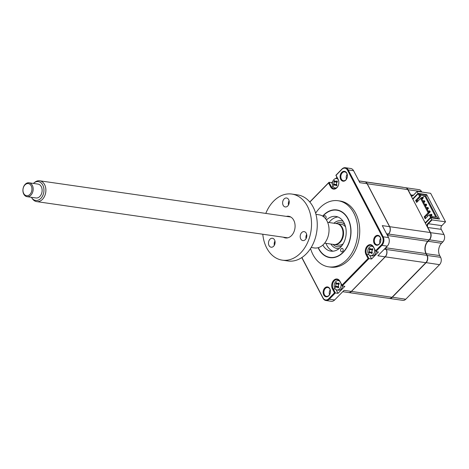 <?xml version="1.0" encoding="UTF-8"?>
<svg xmlns="http://www.w3.org/2000/svg" width="469" height="469" viewBox="0 0 469 469"><rect width="100%" height="100%" fill="white"/><g stroke="black" fill="none" stroke-linecap="round" stroke-linejoin="round"><path stroke-width="0.7" d="M405.462 187.7A5.259 3.816 98.2 0 1 405.579 187.711A5.259 3.816 98.2 0 1 408.042 189.634L410.738 194.799A2.626 1.911 -81.8 0 0 411.97 195.755A2.626 1.911 -81.8 0 0 413.406 195.192L417.152 191.364L430.636 193.31L445.55 221.837L441.804 225.665L428.326 223.725L427.945 223.414L431.685 219.586L432.066 219.897L428.326 223.725A2.626 1.911 -81.8 0 0 427.787 227.401L430.483 232.565A5.259 3.816 98.2 0 1 429.405 239.923L428.015 241.342A8.764 6.361 -81.8 0 0 426.215 253.606L427.142 255.376A5.259 3.816 98.2 0 1 426.063 262.734L392.26 297.305A5.259 3.816 98.2 0 1 389.376 298.431A5.259 3.816 98.2 0 1 389.258 298.413M427.945 223.414A2.978 2.163 -81.8 0 0 426.978 226.281M405.579 187.711L419.063 189.658A5.259 3.816 98.2 0 1 421.52 191.581L421.76 192.026M388.907 185.237A5.259 3.816 98.2 0 1 389.03 185.249A5.259 3.816 98.2 0 1 389.639 185.413M389.03 185.249L402.513 187.195A5.259 3.816 98.2 0 1 403.123 187.354M441.804 225.665A2.626 1.911 -81.8 0 0 441.265 229.347L443.967 234.512A5.259 3.816 98.2 0 1 442.888 241.869L441.499 243.288A8.764 6.361 -81.8 0 0 439.699 255.552L440.626 257.317A5.259 3.816 98.2 0 1 439.547 264.674L405.744 299.245A5.259 3.816 98.2 0 1 402.859 300.377L389.376 298.431M411.067 195.849A2.978 2.163 -81.8 0 0 413.312 195.432L417.152 191.364M412.632 198.838L417.979 193.369L426.69 194.623L439.476 219.076L430.765 217.821L425.418 223.291M426.69 194.623L425.864 195.467M417.979 193.369L417.058 191.604M431.685 219.586L430.765 217.821M445.55 221.837L432.066 219.897M318.111 247.714A24.101 17.494 -81.8 0 0 318.656 248.828A24.101 17.494 -81.8 0 0 329.924 257.639A24.101 17.494 -81.8 0 0 348.033 245.252A24.101 17.494 -81.8 0 0 348.074 218.742A24.101 17.494 -81.8 0 0 336.806 209.93A24.101 17.494 -81.8 0 0 322.672 216.109M310.537 248.511A33.393 24.241 -81.8 0 0 312.987 254.626A33.393 24.241 -81.8 0 0 328.599 266.832L330.504 267.107A33.393 24.241 -81.8 0 0 355.596 249.954A33.393 24.241 -81.8 0 0 355.654 213.219A33.393 24.241 -81.8 0 0 340.043 201.013L338.131 200.738A33.393 24.241 -81.8 0 0 315.631 213.207M328.599 266.832A33.393 24.241 -81.8 0 0 353.685 249.678A33.393 24.241 -81.8 0 0 353.743 212.944A33.393 24.241 -81.8 0 0 338.131 200.738M374.18 243.417A4.995 3.629 -81.8 0 0 379.251 244.167A4.995 3.629 -81.8 0 0 380.277 237.179A4.995 3.629 -81.8 0 0 375.206 236.423A4.995 3.629 -81.8 0 0 374.18 243.417M374.86 243.135A4.467 3.242 -81.8 0 0 376.947 244.771A4.467 3.242 -81.8 0 0 380.306 242.473A4.467 3.242 -81.8 0 0 380.312 237.56A4.467 3.242 -81.8 0 0 378.225 235.925A4.467 3.242 -81.8 0 0 374.866 238.223A4.467 3.242 -81.8 0 0 374.86 243.135M324.431 294.708A4.467 3.242 -81.8 0 0 326.524 296.344A4.467 3.242 -81.8 0 0 329.877 294.045A4.467 3.242 -81.8 0 0 329.889 289.133A4.467 3.242 -81.8 0 0 327.796 287.497A4.467 3.242 -81.8 0 0 324.442 289.795A4.467 3.242 -81.8 0 0 324.431 294.708M323.751 294.989A4.995 3.629 -81.8 0 0 328.828 295.74A4.995 3.629 -81.8 0 0 329.848 288.752A4.995 3.629 -81.8 0 0 324.777 287.995A4.995 3.629 -81.8 0 0 323.751 294.989M341.379 179.094A4.467 3.242 -81.8 0 0 343.466 180.729A4.467 3.242 -81.8 0 0 346.826 178.431A4.467 3.242 -81.8 0 0 346.831 173.512A4.467 3.242 -81.8 0 0 344.744 171.883A4.467 3.242 -81.8 0 0 341.385 174.181A4.467 3.242 -81.8 0 0 341.379 179.094M340.699 179.369A4.995 3.629 -81.8 0 0 345.77 180.125A4.995 3.629 -81.8 0 0 346.796 173.137A4.995 3.629 -81.8 0 0 341.725 172.381A4.995 3.629 -81.8 0 0 340.699 179.369M387.306 235.221L388.479 234.019A5.259 3.816 -81.8 0 0 389.557 226.662L367.116 183.731A5.259 3.816 -81.8 0 0 364.659 181.808L358.949 180.981M346.439 179.123A4.467 3.242 98.2 0 1 347.142 174.263M367.116 183.731L359.84 182.681L353.585 170.722A6.132 4.455 -81.8 0 0 350.718 168.482L345.348 167.709A6.132 4.455 98.2 0 1 348.221 169.948L383.161 236.792A6.132 4.455 98.2 0 1 381.907 245.375L375.798 251.624L378.419 252L371.577 259.005L368.951 258.624L342.229 285.955L344.856 286.33L338.008 293.336L335.382 292.955L329.273 299.199A6.132 4.455 98.2 0 1 325.914 300.518A6.132 4.455 98.2 0 1 323.047 298.278L301.778 257.592M336.924 177.264L335.64 178.583M332.685 181.603L331.659 182.652L332.351 183.971M334.385 187.694A5.61 4.074 -81.8 0 0 335.271 188.52M342.733 291.7L348.455 292.527A5.259 3.816 -81.8 0 0 351.334 291.401L385.137 256.824A5.259 3.816 -81.8 0 0 386.216 249.467L385.454 248.013M329.496 294.737A4.467 3.242 98.2 0 1 330.194 289.877M325.914 300.518L331.284 301.291A6.132 4.455 -81.8 0 0 334.643 299.978L344.058 290.346L351.334 291.401M338.624 280.081A5.61 4.074 -81.8 0 0 337.539 280.626M336.103 289.69L338.008 293.336M309.857 202.092L328.57 182.957L330.61 186.861A6.132 4.455 -81.8 0 0 336.842 187.788A6.132 4.455 -81.8 0 0 338.096 179.205L336.056 175.3L341.842 169.379A5.61 4.074 98.2 0 1 347.541 170.224L382.481 237.068A5.61 4.074 98.2 0 1 381.332 244.918L375.546 250.833L373.506 246.929A6.132 4.455 -81.8 0 0 367.274 246.002A6.132 4.455 -81.8 0 0 366.019 254.585L368.059 258.495L341.977 285.164L342.229 285.955L339.972 281.64A5.61 4.074 -81.8 0 0 337.352 279.588A5.61 4.074 -81.8 0 0 333.137 282.473A5.61 4.074 -81.8 0 0 333.131 288.64L335.382 292.955L334.491 292.826L328.705 298.741A5.61 4.074 98.2 0 1 323.006 297.897L301.895 257.516M372.187 245.75A5.61 4.074 -81.8 0 0 371.108 246.295M369.672 255.359L371.577 259.005M375.546 250.833L373.541 247.31A5.61 4.074 -81.8 0 0 370.92 245.258A5.61 4.074 -81.8 0 0 366.705 248.142A5.61 4.074 -81.8 0 0 366.694 254.309L368.951 258.624L368.059 258.495M385.137 256.824L377.862 255.775L387.271 246.149A6.132 4.455 -81.8 0 0 388.531 237.566L382.282 225.612L389.557 226.662M309.763 201.981L329.033 182.271L331.29 186.586A5.61 4.074 -81.8 0 0 333.91 188.638A5.61 4.074 -81.8 0 0 338.126 185.753A5.61 4.074 -81.8 0 0 338.137 179.586L335.88 175.271L341.989 169.022A6.132 4.455 98.2 0 1 345.348 167.709M341.977 285.164L339.937 281.259A6.132 4.455 -81.8 0 0 333.705 280.333A6.132 4.455 -81.8 0 0 332.451 288.916L334.491 292.826M331.659 182.652L329.033 182.271L328.57 182.957M379.919 243.165A4.467 3.242 98.2 0 1 380.623 238.305M340.816 251.185A1.753 1.272 -81.8 0 0 341.637 251.824A1.753 1.272 -81.8 0 0 342.956 250.921A1.753 1.272 -81.8 0 0 342.956 248.992A1.753 1.272 -81.8 0 0 342.136 248.353A1.753 1.272 -81.8 0 0 340.822 249.256A1.753 1.272 -81.8 0 0 340.816 251.185M325.609 218.783A1.753 1.272 -81.8 0 0 325.914 216.391A1.753 1.272 -81.8 0 0 325.093 215.746A1.753 1.272 -81.8 0 0 323.698 216.836M318.322 247.655A23.837 17.306 -81.8 0 0 318.814 248.664A23.837 17.306 -81.8 0 0 343.027 252.263A23.837 17.306 -81.8 0 0 347.916 218.906A23.837 17.306 -81.8 0 0 322.86 216.227M326.459 220.002A17.529 12.722 98.2 0 1 335.868 216.438A17.529 12.722 98.2 0 1 344.064 222.845A17.529 12.722 98.2 0 1 344.029 242.127A17.529 12.722 98.2 0 1 330.862 251.132A17.529 12.722 98.2 0 1 322.848 245.053M332.984 251.196A17.529 12.722 98.2 0 1 326.846 245.328A17.529 12.722 98.2 0 1 325.967 243.341M328.968 222.523A17.529 12.722 98.2 0 1 337.92 216.977M373.394 247.052A4.731 3.435 -81.8 0 0 371.894 246.284A4.731 3.435 -81.8 0 0 369.296 247.298A4.731 3.435 -81.8 0 0 368.329 253.922A4.731 3.435 -81.8 0 0 370.539 255.652A4.731 3.435 -81.8 0 0 373.136 254.638A4.731 3.435 -81.8 0 0 374.538 249.215M372.837 249.596L371.636 249.115A11.977 7.979 -15.7 0 1 372.392 248.57L372.896 249.543A11.977 3.183 143.2 0 0 372.193 250.176L371.923 252.017A11.977 3.219 53.5 0 0 372.415 252.826L371.653 253.606A11.977 8.008 -147.5 0 1 371.085 252.867L369.754 252.668A11.977 3.183 143.2 0 0 369.267 253.254L368.763 252.281A11.977 7.979 -15.7 0 1 369.197 251.613L369.466 249.772A11.977 8.008 -147.5 0 1 369.244 248.998L370.006 248.218A11.977 3.219 53.5 0 0 370.305 248.916L372.14 250.223M371.882 251.941L369.754 252.668M369.76 249.18A4.731 3.435 -81.8 0 0 369.549 249.76M369.308 252.258A4.731 3.435 -81.8 0 0 369.443 253.037M370.539 255.652L372.069 255.875A4.731 3.435 -81.8 0 0 374.661 254.855A4.731 3.435 -81.8 0 0 376.144 251.671M370.844 249.42L369.244 248.998M370.305 248.916L371.636 249.115M371.899 250.077A2.064 1.501 98.2 0 1 371.958 250.458M371.776 251.671A2.064 1.501 98.2 0 1 371.612 252.011M371.149 249.614L369.466 249.772M370.434 252.334L368.763 252.281M339.832 281.382A4.731 3.435 -81.8 0 0 338.325 280.614A4.731 3.435 -81.8 0 0 335.734 281.629A4.731 3.435 -81.8 0 0 334.76 288.253A4.731 3.435 -81.8 0 0 336.971 289.983A4.731 3.435 -81.8 0 0 339.568 288.968A4.731 3.435 -81.8 0 0 340.975 283.546M336.736 283.247L338.067 283.446A11.977 7.979 -15.7 0 1 338.823 282.901L339.333 283.874A11.977 3.183 143.2 0 0 338.624 284.507L338.354 286.348A11.977 3.219 53.5 0 0 338.853 287.157L338.085 287.937A11.977 8.008 -147.5 0 1 337.522 287.198L336.185 286.999A11.977 3.183 143.2 0 0 335.704 287.585L335.194 286.612A11.977 7.979 -15.7 0 1 335.628 285.943L335.898 284.103A11.977 8.008 -147.5 0 1 335.675 283.329L336.443 282.549A11.977 3.219 53.5 0 0 336.736 283.247L338.571 284.554M338.313 286.266L336.185 286.999M336.191 283.511A4.731 3.435 -81.8 0 0 335.98 284.091M335.74 286.588A4.731 3.435 -81.8 0 0 335.874 287.368M336.971 289.983L338.501 290.205A4.731 3.435 -81.8 0 0 341.092 289.185A4.731 3.435 -81.8 0 0 342.575 286.002M338.8 287.081L337.522 287.198M338.331 284.407A2.064 1.501 98.2 0 1 338.389 284.789M338.208 286.002A2.064 1.501 98.2 0 1 338.049 286.342M337.58 283.944L335.898 284.103M336.871 286.665L335.194 286.612M337.275 283.751L335.675 283.329M337.07 223.701A10.517 7.633 98.2 0 1 337.375 223.736A10.517 7.633 98.2 0 1 343.431 231.188A10.517 7.633 98.2 0 1 340.131 242.297A10.517 7.633 98.2 0 1 334.368 244.554A10.517 7.633 98.2 0 1 334.075 244.507M339.257 248.488A14.023 10.177 98.2 0 1 330.926 244.062M333.928 223.244A14.023 10.177 98.2 0 1 343.173 221.35M334.702 180.741A4.731 3.435 -81.8 0 0 334.35 181.456M333.905 184.534A4.731 3.435 -81.8 0 0 334.039 185.314M338.008 179.346A4.731 3.435 -81.8 0 0 336.484 178.56A4.731 3.435 -81.8 0 0 333.893 179.574A4.731 3.435 -81.8 0 0 332.92 186.199A4.731 3.435 -81.8 0 0 335.136 187.928A4.731 3.435 -81.8 0 0 336.795 187.618M337.428 181.872L336.232 181.392A11.977 7.979 -15.7 0 1 336.982 180.846L337.492 181.82A11.977 3.183 143.2 0 0 336.783 182.453L336.513 184.288A11.977 3.219 53.5 0 0 337.012 185.103L336.244 185.882A11.977 8.008 -147.5 0 1 335.681 185.144L334.344 184.944A11.977 3.183 143.2 0 0 333.864 185.531L333.353 184.557A11.977 7.979 -15.7 0 1 333.793 183.883L334.063 182.048A11.977 8.008 -147.5 0 1 333.84 181.274L334.602 180.495A11.977 3.219 53.5 0 0 334.895 181.192L336.73 182.5M337.012 185.103L336.472 185.284M336.472 184.211L334.344 184.944M335.435 181.696L333.84 181.274M335.03 184.61L333.353 184.557M336.496 182.353A2.064 1.501 98.2 0 1 336.549 182.734M336.373 183.948A2.064 1.501 98.2 0 1 336.209 184.288M334.895 181.192L336.232 181.392M336.965 185.021L335.681 185.144M337.387 248.529A14.023 10.177 -81.8 0 0 339.058 248.646M343.027 221.139A14.023 10.177 -81.8 0 0 341.391 220.782M423.806 202.772L424.937 201.617L424.175 201.506L423.501 202.192M424.023 201.219L424.48 200.75L423.718 200.638L424.175 201.506M423.718 200.638L423.05 201.324M424.48 200.75L424.937 201.617M430.911 216.361L432.037 215.201L431.586 214.333L430.823 214.222L431.275 215.095L430.606 215.781M432.037 215.201L431.275 215.095M430.823 214.222L430.149 214.908L431.533 217.557L430.548 217.417L425.201 222.886L430.243 232.53A5.259 3.816 98.2 0 1 429.164 239.888L427.775 241.312A8.764 6.361 -81.8 0 0 425.981 253.571L426.901 255.341A5.259 3.816 98.2 0 1 425.823 262.699L392.02 297.27A5.259 3.816 98.2 0 1 389.141 298.395L348.573 292.545A5.259 3.816 98.2 0 1 348.514 292.533M385.524 247.937L386.333 249.485A5.259 3.816 98.2 0 1 385.26 256.842L351.457 291.413A5.259 3.816 98.2 0 1 348.573 292.545M364.718 181.814A5.259 3.816 98.2 0 1 364.776 181.825A5.259 3.816 98.2 0 1 367.233 183.748L389.68 226.679A5.259 3.816 98.2 0 1 388.602 234.037L387.353 235.309M358.908 180.905L388.789 185.22A5.259 3.816 98.2 0 1 389.399 185.378M364.776 181.825L405.345 187.676A5.259 3.816 98.2 0 1 407.801 189.599L425.201 222.886M412.843 199.243L418.19 193.773L419.579 196.423L415.622 200.474L416.648 202.444L420.605 198.393L428.138 212.797L424.175 216.842L425.207 218.812L429.164 214.767L430.548 217.417M429.164 214.767L430.149 214.908M425.881 196.353L426.169 196.054L425.53 194.834L420.371 194.09L420.974 195.245L420.253 195.978M426.169 196.054L425.694 195.989L436.774 217.182L437.249 217.253L437.888 218.472L437.565 218.8M432.406 218.056L432.729 217.727L432.125 216.572L435.824 217.106L424.674 195.778L420.974 195.245M432.729 217.727L437.888 218.472M431.533 217.557L431.21 217.886M431.404 217.311L432.125 216.572M424.674 195.778L422.856 197.637M427.054 215.089L427.681 216.285M416.718 200.498L418.325 200.726M419.649 194.823L420.371 194.09M418.19 193.773L419.175 193.92L420.564 196.564L416.607 200.615L417.24 201.834M419.579 196.423L420.564 196.564M415.622 200.474L416.607 200.615M420.605 198.393L421.59 198.534L429.117 212.938L425.16 216.983L425.799 218.208M428.138 212.797L429.117 212.938M424.175 216.842L425.16 216.983M425.418 216.725L430.266 211.806L429.498 211.695L428.83 212.381M429.352 211.408L429.809 210.939L429.047 210.827L429.498 211.695M429.047 210.827L428.373 211.513M429.809 210.939L430.266 211.806M425.582 206.172L426.714 205.012L425.952 204.906L425.277 205.586M425.799 204.613L426.257 204.144L425.494 204.033L425.952 204.906M425.494 204.033L424.826 204.719M426.257 204.144L426.714 205.012M422.03 199.378L423.161 198.223L422.71 197.349L421.942 197.244L422.399 198.111L421.725 198.797M423.161 198.223L422.399 198.111M421.942 197.244L420.793 198.422M427.359 209.567L428.49 208.412L427.722 208.3L427.054 208.986M427.576 208.013L428.033 207.538L427.271 207.433L427.722 208.3M427.271 207.433L426.602 208.119M428.033 207.538L428.49 208.412M31.382 197.302A9.503 6.9 -81.8 0 0 31.757 197.889A9.503 6.9 -81.8 0 0 40.909 198.334A9.503 6.9 -81.8 0 0 43.189 185.959A9.503 6.9 -81.8 0 0 33.909 182.969A9.503 6.9 -81.8 0 0 33.381 183.426M33.909 182.969L34.77 182.283A10.517 7.633 98.2 0 1 39.689 180.794A10.517 7.633 98.2 0 1 45.042 185.589A10.517 7.633 98.2 0 1 44.338 196.71A10.517 7.633 98.2 0 1 36.688 201.611A10.517 7.633 98.2 0 1 32.39 198.786L31.757 197.889M327.638 222.335L336.777 223.654A10.517 7.633 98.2 0 1 342.13 228.45A10.517 7.633 98.2 0 1 341.426 239.571A10.517 7.633 98.2 0 1 333.77 244.472L324.636 243.153M23.473 193.48A7.012 5.089 98.2 0 1 23.942 186.064A7.012 5.089 98.2 0 1 29.049 182.799A7.012 5.089 98.2 0 1 32.613 185.994A7.012 5.089 98.2 0 1 32.144 193.41A7.012 5.089 98.2 0 1 27.044 196.675A7.012 5.089 98.2 0 1 23.473 193.48M27.044 196.675L35.99 197.965A7.012 5.089 -81.8 0 0 41.09 194.699A7.012 5.089 -81.8 0 0 41.565 187.289A7.012 5.089 -81.8 0 0 37.995 184.088L29.049 182.799M31.446 186.375A6.132 4.455 -81.8 0 0 25.396 184.499A6.132 4.455 -81.8 0 0 23.45 192.923A6.132 4.455 -81.8 0 0 29.5 194.805A6.132 4.455 -81.8 0 0 31.446 186.375M301.673 232.601A4.52 3.283 98.2 0 1 304.152 231.627A4.52 3.283 98.2 0 1 306.755 234.828A4.52 3.283 98.2 0 1 305.337 239.606A4.52 3.283 98.2 0 1 302.857 240.579A4.52 3.283 98.2 0 1 300.254 237.378A4.52 3.283 98.2 0 1 301.673 232.601M286.371 216.379A10.957 7.955 98.2 0 1 294.643 222.576A10.957 7.955 98.2 0 1 291.513 235.596A10.957 7.955 98.2 0 1 283.364 237.197M284.091 198.973A4.52 3.283 98.2 0 1 286.571 198A4.52 3.283 98.2 0 1 289.174 201.207A4.52 3.283 98.2 0 1 287.755 205.985A4.52 3.283 98.2 0 1 285.281 206.952A4.52 3.283 98.2 0 1 282.678 203.751A4.52 3.283 98.2 0 1 284.091 198.973M311.17 247.497L314.388 247.96A16.737 12.153 -81.8 0 0 323.563 244.367A16.737 12.153 -81.8 0 0 328.81 226.679A16.737 12.153 -81.8 0 0 319.172 214.825L315.948 214.362M269.956 239.237A4.52 3.283 98.2 0 1 272.43 238.264A4.52 3.283 98.2 0 1 275.033 241.465A4.52 3.283 98.2 0 1 273.62 246.248A4.52 3.283 98.2 0 1 271.141 247.216A4.52 3.283 98.2 0 1 268.538 244.015A4.52 3.283 98.2 0 1 269.956 239.237M262.798 234.23A33.393 24.241 -81.8 0 0 282.303 260.154L288.03 260.981A33.393 24.241 -81.8 0 0 306.327 253.811A33.393 24.241 -81.8 0 0 316.798 218.531A33.393 24.241 -81.8 0 0 297.569 194.887L291.841 194.06A33.393 24.241 -81.8 0 0 273.544 201.224A33.393 24.241 -81.8 0 0 265.806 213.413M282.303 260.154A33.393 24.241 -81.8 0 0 300.6 252.99A33.393 24.241 -81.8 0 0 311.07 217.71A33.393 24.241 -81.8 0 0 291.841 194.06M274.342 245.269A4.52 3.283 98.2 0 1 274.957 241.037M288.482 205.006A4.52 3.283 98.2 0 1 289.092 200.773M306.064 238.633A4.52 3.283 98.2 0 1 306.673 234.4M441.265 229.347L427.605 227.477M443.967 234.512L430.302 232.642M442.888 241.869L429.252 239.8M441.499 243.288L427.863 241.224M439.699 255.552L426.034 253.682M440.626 257.317L426.96 255.447M439.547 264.674L425.911 262.605M405.744 299.245L392.107 297.182M413.418 195.18L410.557 194.87M421.52 191.581L407.86 189.711M388.479 234.019L386.532 233.738M384.299 249.191L386.216 249.467M334.643 299.978L329.273 299.199L328.705 298.741M335.218 288.945L332.451 288.916M368.781 254.614L366.019 254.585M387.271 246.149L381.907 245.375L381.332 244.918M338.096 179.205L338.137 179.586M330.61 186.861L333.377 186.885M341.989 169.022L341.842 169.379M353.585 170.722L348.221 169.948L347.541 170.224M388.531 237.566L383.161 236.792L382.481 237.068M373.506 246.929L373.541 247.31M339.937 281.259L339.972 281.64M323.006 297.897L323.047 298.278M370.774 252.246L369.197 251.613M372.368 252.75L371.085 252.867M339.269 283.927L338.067 283.446M337.205 286.577L335.628 285.943M341.749 245.897A12.27 8.905 98.2 0 1 333.049 244.367M336.05 223.549A12.27 8.905 98.2 0 1 344.832 224.54M335.745 181.89L334.063 182.048M335.37 184.516L333.793 183.883M392.02 297.27L351.457 291.413M425.823 262.699L385.26 256.842M426.901 255.341L386.333 249.485M425.981 253.571L385.7 247.761M427.775 241.312L387.447 235.491M429.164 239.888L388.602 234.037M430.243 232.53L389.68 226.679M407.801 189.599L367.233 183.748M372.955 246.436L371.894 246.284M339.392 280.767L338.325 280.614M334.368 244.554L338.782 245.193L341.039 244.988L343.126 243.857M345.571 226.885L343.947 225.249L341.79 224.375L337.375 223.736M336.203 188.081L335.136 187.928M337.692 178.736L336.484 178.56M39.689 180.794L290.78 217.018M36.688 201.611L287.773 237.836"/></g></svg>
